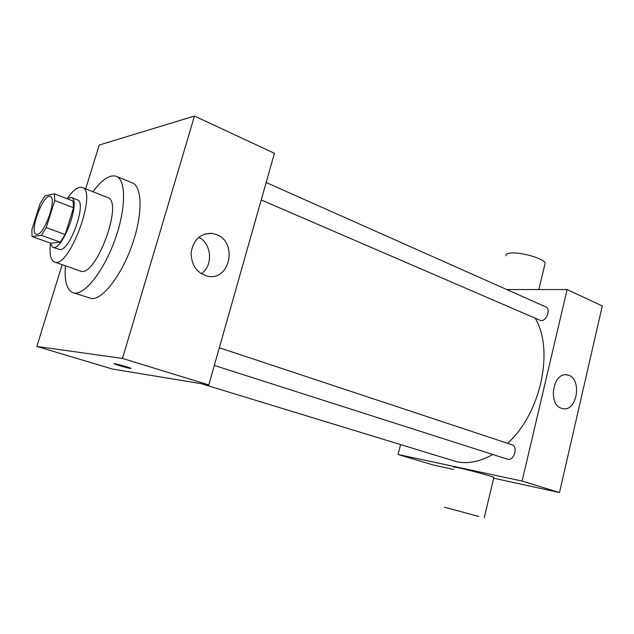 <?xml version="1.0" encoding="UTF-8"?>
<svg xmlns="http://www.w3.org/2000/svg" width="634" height="634" viewBox="0 0 634 634"><rect width="100%" height="100%" fill="white"/><g stroke="black" fill="none" stroke-linecap="round" stroke-linejoin="round"><path stroke-width="0.95" d="M37.152 234.358L36.217 234.271C28.696 232.432 43.381 192.99 50.268 196.508C57.266 197.911 44.634 234.406 37.152 234.358M46.266 227.606L54.762 200.542L54.397 193.806L44.871 195.922L40.116 203.562L31.859 229.714L32.057 236.545L41.345 235.341L46.266 227.606L65.223 234.54L73.552 207.73L54.762 200.542M32.057 236.545L50.641 243.202L60.254 242.164L41.345 235.341M54.397 193.806L73.053 201.018L73.552 207.73M65.223 234.54L60.254 242.164M50.086 243.004L52.685 247.276C62.108 252.284 81.643 199.821 71.23 197.436L66.903 198.64M71.23 197.436L77.324 199.805C87.175 201.866 70.525 250.105 60.095 249.614L52.685 247.276M50.395 244.296C49.357 254.392 50.712 260.289 54.469 261.993C68.749 269.624 98.001 191.032 82.206 187.474C78.251 186.309 73.37 189.883 67.553 198.196M54.469 261.993L80.256 270.987C95.369 278.865 124.185 201.453 107.598 197.531L82.206 187.474M65.405 265.804C64.256 281.036 66.784 290.007 72.997 292.726C83.102 296.617 102.486 273.484 114.207 241.808C126.055 210.171 126.515 179.993 116.323 176.331C109.848 174.326 102.066 179.462 92.976 191.737M116.323 176.331L132.316 182.893C142.396 186.602 142.84 214.419 132.221 244.7C121.712 274.998 103.041 299.24 91.811 298.63L72.997 292.726M62.172 264.679L36.843 346.441L122.505 358.432L194.464 116.046L99.237 145.035L85.669 188.837M194.464 116.046L274.435 153.285L208.808 384.917L112.408 369.043L36.843 346.441M114.001 363.694L114.247 363.861C111.188 362.434 128.797 367.102 130.961 368.299C131.016 368.75 127.077 367.839 119.152 365.549L114.247 363.861L119.152 365.541C127.085 367.831 131.024 368.75 130.969 368.291M208.808 384.917L122.505 358.432M216.424 234.525C237.734 241.919 230.356 280.521 208.309 276.384C197.039 273.476 191.317 265.511 191.135 252.483C193.402 239.771 200.281 233.399 211.772 233.36L216.424 234.525M201.208 273.761C213.325 265.892 211.891 243.725 198.807 237.274M535.421 318.585C554.298 350.467 540.723 413.693 507.557 443.309M492.769 454.483C480.144 461.647 468.13 464.072 456.726 461.742L201.216 383.665M214.324 365.438L507.422 459.167C513.873 461.631 518.549 446.542 511.9 444.751L219.332 347.757M266.153 182.513L545.652 306.856C551.097 308.837 546.762 321.224 540.834 320.63L261.216 199.956M400.569 444.719L398.089 454.483L522.107 481.071L567.121 289.572L506.717 289.532M453.611 469.453L433.426 465.055L398.089 454.483M493.704 478.194L559.497 492.547L602.3 305.953L567.121 289.572M559.497 492.547L522.107 481.071M561.312 408.225C547.475 404.032 553.252 371.611 567.168 374.963C582.424 376.786 577.748 412.211 562.691 408.605L561.312 408.225M454.142 467.306C449.118 464.904 491.136 475.619 493.878 477.45L493.823 477.695M478.805 516.472L444.371 507.168L478.805 516.472M544.82 264.489L545.161 263.047C544.416 258.886 522.543 252.284 511.749 252.99C507.422 253.228 505.504 254.171 505.987 255.827M211.772 233.36L204.861 234.017M493.878 477.45L484.21 517.883M538.821 289.556L545.161 263.047M565.885 374.845L567.168 374.963"/></g></svg>
